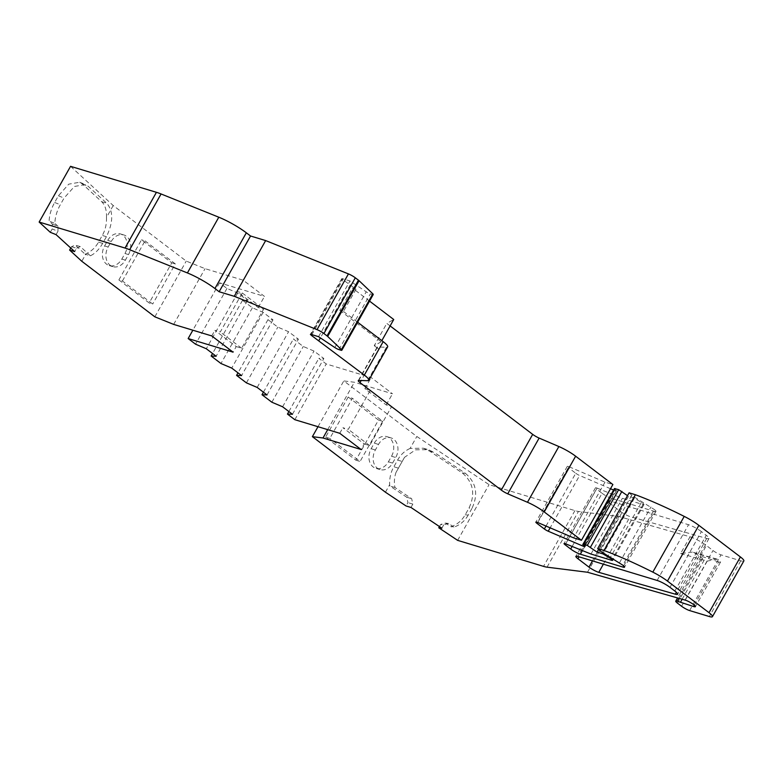 <?xml version="1.0" encoding="UTF-8"?>
<svg xmlns="http://www.w3.org/2000/svg" width="783" height="783" viewBox="0 0 783 783"><rect width="100%" height="100%" fill="white"/><g stroke="black" fill="none" stroke-linecap="round" stroke-linejoin="round"><path stroke-width="0.59" stroke-dasharray="3.92 2.94" d="M70.558 166.329L113.212 205.537L186.246 261.091L205.048 268.657L243.151 280.187L264.488 296.414L219.563 282.82L226.953 288.438L237.699 293.008L247.545 300.496L242.534 300.3L252.39 307.788L263.137 312.358L272.983 319.846L267.972 319.65L277.828 327.137L288.575 331.708L298.421 339.196L293.41 339L303.266 346.487L314.012 351.058L323.859 358.545L318.847 358.35L326.237 363.958L371.162 377.553L392.498 393.78L354.396 382.251L343.796 380.93L416.83 436.474L489.052 484.638L574.928 510.624A25.996 4.561 -150.6 0 0 578.441 511.436L618.893 516.506L690.038 536.805L680.623 553.532L692.446 552.093L694.57 552.994A12.998 2.28 -150.6 0 1 700.119 556.664L706.393 545.516L712.99 550.527A6.499 1.135 -150.6 0 0 721.035 554.844L740.738 560.804A12.998 2.28 -150.6 0 0 743.85 560.941M690.038 536.805A12.998 2.28 29.4 0 1 690.312 536.884A12.998 2.28 29.4 0 1 706.393 545.516M537.755 522.525L569.163 466.785A3.895 0.685 -150.6 0 0 568.204 466.433A3.895 0.685 -150.6 0 0 567.264 466.394A3.895 0.685 -150.6 0 0 568.301 467.588L537.422 522.388M565.688 543.862L597.096 488.122A3.895 0.685 -150.6 0 0 596.401 487.878A3.895 0.685 -150.6 0 0 595.462 487.838A3.895 0.685 -150.6 0 0 596.489 489.032L565.62 543.833M680.623 553.532L707.225 561.117L716.954 559.091L718.5 559.816L694.57 552.994M694.306 605.132L718.657 561.91A6.675 1.174 -150.6 0 0 718.931 561.998A6.675 1.174 -150.6 0 0 720.536 562.067A6.675 1.174 -150.6 0 0 718.5 559.816M670.003 587.348L701.411 531.618L706.256 535.298L674.848 591.038M701.411 531.618A10.394 1.82 -150.6 0 0 688.541 524.718L609.154 500.689A7.801 1.37 -150.6 0 0 607.285 500.611A7.801 1.37 -150.6 0 0 609.35 503.009L620.371 511.387A7.801 1.37 -150.6 0 0 630.178 516.604L706.736 538.45A10.394 1.82 -150.6 0 0 709.006 538.498A10.394 1.82 -150.6 0 0 706.256 535.298M311.027 334.4L342.435 278.67L349.962 280.95L366.238 291.805A3.895 0.685 -150.6 0 0 370.349 293.879L372.307 294.477A3.895 0.685 -150.6 0 0 373.246 294.516M342.435 278.67L341.809 278.64L342.846 279.688L311.879 334.654M356.03 289.172L352.409 288.075L339.842 310.371L343.473 311.468L356.03 289.172L342.846 279.688M369.537 301.103L352.409 288.075M390.12 325.924L386.802 323.408L393.732 319.513M569.163 466.785L604.995 482.142L612.874 484.53M546.015 526.059L575.759 473.265L568.301 467.588M575.759 473.265A3.895 0.685 -150.6 0 0 579.626 475.496L550.136 527.83M583.707 545.085L614.508 490.432L613.608 490.05M610.505 488.729L579.626 475.496M614.508 490.432A3.895 0.685 -150.6 0 0 616.397 490.833A3.895 0.685 -150.6 0 0 615.918 490.099L584.519 545.829M614.449 488.553L615.918 490.099M597.096 488.122L622.368 498.301L643.039 504.555A3.895 0.685 -150.6 0 0 643.969 504.595A3.895 0.685 -150.6 0 0 641.394 502.363L634.377 498.174L627.506 495.659M572.138 546.456L602.088 493.29L596.489 489.032M602.088 493.29A7.801 1.37 -150.6 0 0 611.748 498.468L582.386 550.576M623.679 565.884L654.392 511.377L611.748 498.468M654.392 511.377A6.499 1.135 -150.6 0 0 655.948 511.446A6.499 1.135 -150.6 0 0 654.236 509.449L622.828 565.179M629.101 492.82L631.724 495.238A3.895 0.685 -150.6 0 0 633.829 496.725L654.236 509.449M339.842 310.371L381.174 341.799L381.83 340.644M381.174 341.799L374.245 345.704L386.802 323.408M374.245 345.704L378.835 349.189L361.169 380.538M604.995 482.142L573.587 537.872M590.969 554.031L622.368 498.301M587.495 572.246L618.893 516.506M457.644 540.368L489.052 484.638M439.459 526.577L440.663 524.444L445.537 523.093L450.939 526.695C457.027 524.698 461.794 520.724 465.229 514.764L468.997 508.069C475.545 494.063 473.314 482.348 462.313 472.942L429.632 451.155L423.358 448.209L410.086 448.434L416.83 436.474M348.21 397.02L325.591 437.149L355.874 460.179L378.483 420.05L348.21 397.02L352.419 398.293L329.809 438.421L325.591 437.149M391.529 456.244A13.644 10.561 106.8 0 0 386.861 436.63A13.644 10.561 106.8 0 0 374.294 443.139L371.152 448.708A13.644 10.561 106.8 0 0 375.82 468.322A13.644 10.561 106.8 0 0 388.388 461.813L391.529 456.244L395.738 457.517L392.596 463.096A13.644 10.561 -73.2 0 1 380.029 469.594A13.644 10.561 -73.2 0 1 375.36 449.98L378.502 444.411A13.644 10.561 -73.2 0 1 391.069 437.903A13.644 10.561 -73.2 0 1 395.738 457.517M410.086 448.434C404.654 450.93 400.505 454.815 397.617 460.081L393.849 466.766C390.844 471.943 389.445 477.924 389.64 484.706L389.885 485.989L406.729 497.215L407.943 502.627L406.054 505.965M385.422 492.204L389.64 484.706M317.996 426.706L343.796 380.93M327.695 429.642L354.396 382.251M364.232 443.941L369.635 445.576L391.617 406.563L386.215 404.928L364.878 388.701L370.281 390.335L348.298 429.348L342.895 427.714L364.232 443.941L361.09 449.52M386.215 404.928L392.498 393.78M364.878 388.701L371.162 377.553M339.753 433.293L342.895 427.714M294.829 419.698L326.237 363.958M236.221 346.575L241.624 348.21L263.607 309.197L258.204 307.562L236.867 291.335L242.27 292.969L220.287 331.982L214.885 330.348L236.221 346.575L233.08 352.154M258.204 307.562L264.488 296.414M219.563 282.82L192.863 330.211M236.867 291.335L243.151 280.187M211.743 335.927L214.885 330.348M173.65 324.397L205.048 268.657M154.838 316.821L186.246 261.091M118.889 279.932L149.171 302.962L171.78 262.834L141.508 239.804L118.889 279.932L122.422 280.999L152.695 304.029L149.171 302.962M124.967 253.496A13.644 10.561 106.8 0 0 120.308 233.882A13.644 10.561 106.8 0 0 107.741 240.391L104.599 245.96A13.644 10.561 106.8 0 0 109.258 265.574A13.644 10.561 106.8 0 0 121.825 259.075L124.967 253.496L128.5 254.563L125.358 260.142A13.644 10.561 -73.2 0 1 112.791 266.641A13.644 10.561 -73.2 0 1 108.123 247.027L111.264 241.458A13.644 10.561 -73.2 0 1 123.831 234.949A13.644 10.561 -73.2 0 1 128.5 254.563M113.212 205.537L106.478 217.498C106.674 224.281 105.274 230.261 102.279 235.438L98.501 242.123C95.624 247.389 91.464 251.274 86.032 253.78L81.804 261.277M106.478 217.498C106.772 210.353 105.167 205.087 101.653 201.681L82.352 183.936L79.68 182.243L68.738 184.162L58.422 195.779L54.653 202.464C51.306 208.474 49.466 214.679 49.104 221.06L52.295 223.987L52.177 228.959L50.288 232.306M343.473 311.468L357.625 322.234M358.731 380.479L377.572 347.045L386.459 347.251A16.893 2.966 -150.6 0 0 387.644 346.859M377.572 347.045A6.499 1.135 -150.6 0 0 377.112 347.192A6.499 1.135 -150.6 0 0 378.835 349.189M410.958 507.453L412.847 504.105L411.672 498.712L394.965 487.506C393.957 482.465 394.289 477.483 395.953 472.531L404.527 457.321L415.538 449.834L428.311 449.657L434.428 452.535L429.632 451.155M462.313 472.942L465.405 473.333L434.428 452.535M465.405 473.333C476.309 482.68 478.491 494.386 471.943 508.441L468.997 508.069M465.229 514.764L468.175 515.136L471.943 508.441M468.175 515.136C464.75 521.077 460.003 525.06 453.925 527.076L450.939 526.695M453.925 527.076L448.571 523.475L445.537 523.093M448.571 523.475L443.716 524.835L440.663 524.444M443.716 524.835L441.837 528.173M355.874 460.179L360.082 461.451L329.809 438.421M378.483 420.05L382.701 421.323L352.419 398.293M382.701 421.323L360.082 461.451M394.965 487.506L389.885 485.989M369.635 445.576L348.298 429.348M370.281 390.335L391.617 406.563M288.868 411.555L318.847 358.35M226.953 288.438L195.544 344.177M241.624 348.21L220.287 331.982M242.27 292.969L263.607 309.197M171.78 262.834L175.314 263.9L152.695 304.029M122.422 280.999L145.031 240.87L141.508 239.804M175.314 263.9L145.031 240.87M86.032 253.78L85.161 254.211L90.378 255.806C95.086 253.555 99.177 249.415 102.661 243.386L106.429 236.701C113.32 222.392 113.457 211.263 106.84 203.316L88.166 186.276L85.464 184.573L74.434 186.452L64.079 198.06L60.311 204.745C56.973 210.754 55.143 216.96 54.81 223.361L49.104 221.06M82.352 183.936L88.166 186.276M101.653 201.681L106.84 203.316M56.063 234.626L57.952 231.279L52.177 228.959M57.952 231.279L58.05 226.307L52.295 223.987M58.05 226.307L54.81 223.361M350.295 284.806L320.374 337.894M395.953 472.531L404.527 457.321M412.847 504.105L407.943 502.627M70.764 248.035L71.507 246.723L75.217 245.059L85.161 254.211M71.507 246.723L76.548 248.25L74.669 251.597M90.378 255.806L80.287 246.596L76.548 248.25M634.377 498.174L603.448 553.072M619.549 562.683L650.947 506.953M718.657 561.91L702.439 556.625A6.499 1.135 -150.6 0 0 700.883 556.556A6.499 1.135 -150.6 0 0 702.605 558.553L700.119 556.664M292.46 414.276L323.859 358.545M237.699 293.008L206.301 348.748M406.729 497.215L411.672 498.712M80.287 246.596L75.217 245.059M628.465 496.383L598.604 549.382M282.614 406.788L314.012 351.058M247.545 300.496L216.147 356.236M318.564 336.68L349.962 280.95M682.14 599.249L705.62 557.584M271.858 402.217L303.266 346.487M242.534 300.3L212.555 353.505M263.431 392.205L293.41 339M252.39 307.788L220.982 363.527M267.023 394.935L298.421 339.196M263.137 312.358L231.739 368.088M257.176 387.438L288.575 331.708M272.983 319.846L241.585 375.586M246.42 382.867L277.828 327.137M267.972 319.65L237.993 372.855M707.225 561.117L685.242 600.13M657.133 580.448L688.541 524.718M609.154 500.689L577.756 556.429M706.736 538.45L676.385 592.31M603.38 564.181L630.178 516.604M643.039 504.555L611.631 560.285M689.627 610.574L721.035 554.844M740.738 560.804L709.329 616.534M547.043 567.166L578.441 511.436M574.928 510.624L543.519 566.363M609.35 503.009L579.038 556.811M592.477 560.882L620.371 511.387M340.908 350.207L372.307 294.477M641.394 502.363L610.466 557.261M681.582 606.257L712.99 550.527M397.617 460.081L401.826 461.353M371.152 448.708L375.36 449.98M378.502 444.411L374.294 443.139M392.596 463.096L388.388 461.813M398.058 468.038L393.849 466.766M104.599 245.96L108.123 247.027M111.264 241.458L107.741 240.391M125.358 260.142L121.825 259.075M98.501 242.123L102.661 243.386M106.429 236.701L102.279 235.438M54.653 202.464L60.311 204.745M58.422 195.779L64.079 198.06M386.459 347.251L367.619 380.685M338.951 349.609L370.349 293.879M583.364 544.772L614.772 489.042M631.724 495.238L600.326 550.968M677.481 603.145L702.605 558.553M334.84 347.535L366.238 291.805M602.43 552.455L633.829 496.725M678.939 598.339L702.439 556.625M567.264 466.394L535.866 522.124M595.462 487.838L564.054 543.568M720.536 562.067L695.412 606.659M607.285 500.611L575.887 556.341M709.006 538.498L677.608 594.228M377.112 347.192L358.271 380.636M616.397 490.833L584.989 546.573M643.969 504.595L613.334 558.974M655.948 511.446L624.55 567.176M716.954 559.091L692.446 552.093M423.358 448.209L428.311 449.667M391.069 437.903L386.861 436.63M380.029 469.594L375.82 468.322M123.831 234.949L120.308 233.882M112.791 266.641L109.258 265.574M79.68 182.243L85.464 184.573M700.883 556.556L677.559 597.938M341.809 278.64L310.401 334.37"/><path stroke-width="1.17" d="M537.422 522.388L536.893 523.318A3.895 0.685 29.4 0 1 535.866 522.124A3.895 0.685 29.4 0 1 536.795 522.163A3.895 0.685 29.4 0 1 537.755 522.525L573.587 537.872L581.466 540.26L612.874 484.53L575.632 456.205A16.893 2.966 -150.6 0 0 558.866 446.535L539.135 438.079L507.736 493.819L527.468 502.275L558.866 446.535M565.62 543.833L565.091 544.762A3.895 0.685 29.4 0 1 564.054 543.568A3.895 0.685 29.4 0 1 564.993 543.608A3.895 0.685 29.4 0 1 565.688 543.862L590.969 554.031L611.631 560.285A3.895 0.685 -150.6 0 0 612.57 560.334A3.895 0.685 -150.6 0 0 609.986 558.103L602.969 553.914L597.057 552.123L587.279 545.399L618.687 489.669L614.449 488.553L583.051 544.283L587.279 545.399M317.996 426.706L312.388 436.66L385.422 492.204L406.054 505.965L410.958 507.453L441.837 528.173L438.783 527.791L457.644 540.368L543.519 566.363A25.996 4.561 -150.6 0 0 547.043 567.166L587.495 572.246L685.242 600.13A6.675 1.174 29.4 0 1 685.379 600.17A6.675 1.174 29.4 0 1 692.035 603.487A6.675 1.174 29.4 0 1 695.412 606.659A6.675 1.174 29.4 0 1 693.807 606.58A6.675 1.174 29.4 0 1 693.532 606.502L694.306 605.132M311.879 334.654L311.448 335.427L310.401 334.37L311.027 334.4L318.564 336.68L334.84 347.535A3.895 0.685 29.4 0 0 338.951 349.609L340.908 350.207A3.895 0.685 -150.6 0 0 341.838 350.246L373.246 294.516A3.895 0.685 -150.6 0 0 372.835 293.84L359.074 280.706A3.895 0.685 -150.6 0 0 358.448 280.177L355.316 277.799A6.499 1.135 -150.6 0 0 348.435 273.903L265.652 240.577L250.55 236.006L246.332 232.805A25.996 4.561 -150.6 0 0 218.8 217.214L161.073 193.969A25.996 4.561 -150.6 0 0 156.434 192.315L70.558 166.329L39.15 222.059L125.026 248.045L156.434 192.315M381.83 340.644L393.732 319.513L369.537 301.103M361.169 380.538L359.994 382.633L501.286 490.099L532.685 434.369L390.12 325.924M532.685 434.369A6.499 1.135 -150.6 0 0 539.135 438.079M613.608 490.05L610.505 488.729M627.506 495.659L618.687 489.669M635.424 494.739L629.101 492.82L597.703 548.56L604.026 550.469A129.958 22.795 29.4 0 1 652.816 572.128L684.225 516.398A129.958 22.795 -150.6 0 0 635.424 494.739L604.026 550.469M677.559 597.938L675.758 601.138A6.499 1.135 29.4 0 0 677.481 603.145L681.582 606.257A6.499 1.135 -150.6 0 0 689.627 610.574L709.329 616.534A12.998 2.28 -150.6 0 0 712.442 616.671L743.85 560.941A12.998 2.28 -150.6 0 0 740.405 556.948L698.867 525.344A19.497 3.416 -150.6 0 0 684.225 516.398M577.756 556.429L657.133 580.448A10.394 1.82 29.4 0 1 670.003 587.348L674.848 591.038A10.394 1.82 29.4 0 1 677.608 594.228A10.394 1.82 29.4 0 1 675.328 594.18L598.78 572.344A7.801 1.37 29.4 0 1 588.963 567.117L577.952 558.739A7.801 1.37 29.4 0 1 575.887 556.341A7.801 1.37 29.4 0 1 577.756 556.429M250.55 236.006L219.142 291.746L234.244 296.307L265.652 240.577M234.244 296.307L317.027 329.633L348.435 273.903M359.074 280.706L327.666 336.436L341.427 349.57L372.835 293.84M575.632 456.205L544.234 511.935L581.466 540.26M550.136 527.83L548.227 531.226L583.1 546.172L583.707 545.085M582.386 550.576L580.34 554.198L622.994 567.107L623.679 565.884M698.867 525.344L667.459 581.084L709.006 612.678L740.405 556.948M438.783 527.791L439.459 526.577M312.388 436.66L322.997 437.991L327.695 429.642M322.997 437.991L361.09 449.52L339.753 433.293L294.829 419.698L287.449 414.08L292.46 414.276L282.614 406.788L271.858 402.217L262.011 394.73L267.023 394.935L257.176 387.438L246.42 382.867L236.574 375.38L241.585 375.586L231.739 368.088L220.982 363.527L211.136 356.03L216.147 356.236L206.301 348.748L195.544 344.177L188.155 338.559L233.08 352.154L211.743 335.927L173.65 324.397L154.838 316.821L81.804 261.277L69.618 250.071L70.764 248.035M192.863 330.211L188.155 338.559M69.618 250.071L74.669 251.597L56.063 234.626L50.288 232.306L39.15 222.059M161.073 193.969L129.665 249.708L187.401 272.944A25.996 4.561 29.4 0 1 214.934 288.536L246.332 232.805M317.027 329.633A6.499 1.135 -150.6 0 1 323.917 333.529L327.049 335.917A3.895 0.685 -150.6 0 1 327.666 336.436M219.142 291.746L214.934 288.536M129.665 249.708A25.996 4.561 -150.6 0 0 125.026 248.045M675.758 601.138A6.499 1.135 29.4 0 1 677.315 601.217L693.532 606.502M712.442 616.671A12.998 2.28 -150.6 0 0 709.006 612.678M667.459 581.084A19.497 3.416 -150.6 0 0 652.816 572.128M622.994 567.107A6.499 1.135 29.4 0 0 624.55 567.176A6.499 1.135 29.4 0 0 622.828 565.179L602.43 552.455A3.895 0.685 29.4 0 1 600.326 550.968L597.703 548.56M580.34 554.198A7.801 1.37 29.4 0 1 570.69 549.03L572.138 546.456M565.091 544.762L570.69 549.03M583.1 546.172A3.895 0.685 29.4 0 0 584.989 546.573A3.895 0.685 29.4 0 0 584.519 545.829L583.051 544.283M548.227 531.226A3.895 0.685 29.4 0 1 544.351 528.995L546.015 526.059M536.893 523.318L544.351 528.995M544.234 511.935A16.893 2.966 -150.6 0 0 527.468 502.275M507.736 493.819A6.499 1.135 29.4 0 1 501.286 490.099M359.994 382.633A6.499 1.135 29.4 0 1 358.271 380.636A6.499 1.135 29.4 0 1 358.731 380.479L367.619 380.685A16.893 2.966 29.4 0 0 368.803 380.293A16.893 2.966 29.4 0 0 364.33 375.106L311.448 335.427M341.838 350.246A3.895 0.685 -150.6 0 0 341.427 349.57M357.625 322.234L383.171 341.662A16.893 2.966 -150.6 0 1 387.644 346.859L368.803 380.293M287.449 414.08L288.868 411.555M320.374 337.894L318.887 340.536M603.448 553.072L602.969 553.914M598.604 549.382L597.057 552.123M680.496 602.176L682.14 599.249M212.555 353.505L211.136 356.03M262.011 394.73L263.431 392.205M237.993 372.855L236.574 375.38M676.385 592.31L675.328 594.18M598.78 572.344L603.38 564.181M187.401 272.944L218.8 217.214M579.038 556.811L577.952 558.739M588.963 567.117L592.477 560.882M323.917 333.529L355.316 277.799M358.448 280.177L327.049 335.917M610.466 557.261L609.986 558.103M364.33 375.106L383.171 341.662M583.678 544.312L615.076 488.572M677.315 601.217L678.939 598.339M621.898 491.391L590.499 547.131M613.334 558.974L612.57 560.334"/></g></svg>
